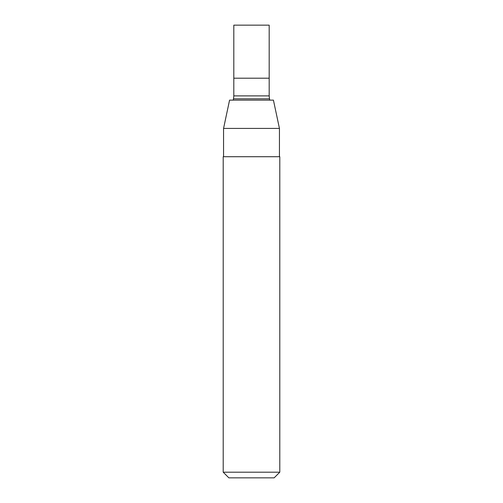 <?xml version="1.0" encoding="UTF-8"?>
<svg xmlns="http://www.w3.org/2000/svg" width="503" height="503" viewBox="0 0 503 503"><rect width="100%" height="100%" fill="white"/><g stroke="black" fill="none" stroke-linecap="round" stroke-linejoin="round"><path stroke-width="0.75" d="M251.5 78.204L269.18 78.198L269.18 25.15L233.813 25.15L233.813 78.204L269.18 78.198L269.18 95.884L233.813 95.884L233.813 78.204L251.5 78.204M251.5 100.128L273.425 100.128L279.442 128.416L223.558 128.416L229.569 100.128L251.5 100.128M251.5 156.716L279.794 156.716L279.794 472.191L223.206 472.191L223.206 156.716L251.5 156.716M223.206 472.191L228.865 477.85L274.135 477.85L279.794 472.191M233.813 95.884L233.505 98.827L269.495 98.827L269.18 95.884M233.505 98.827L233.229 100.128M269.495 98.827L269.771 100.128M279.442 156.716L279.442 128.416M223.558 156.716L223.558 128.416"/></g></svg>
